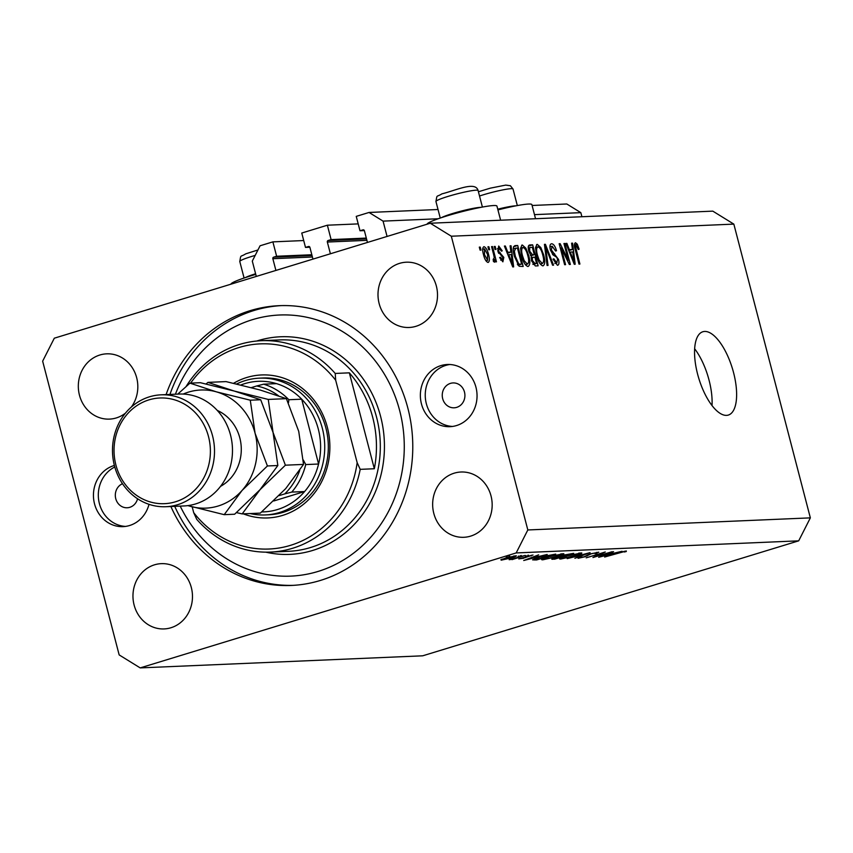 <?xml version="1.0" encoding="UTF-8"?>
<svg xmlns="http://www.w3.org/2000/svg" width="853" height="853" viewBox="0 0 853 853"><rect width="100%" height="100%" fill="white"/><g stroke="black" fill="none" stroke-linecap="round" stroke-linejoin="round"><path stroke-width="1.28" d="M303.711 240.546L272.875 241.868L260.069 245.781L252.296 261.103L256.295 276.425M311.825 254.748L276.628 256.252L272.875 241.868M312.027 255.527L273.632 257.169L276.628 256.252M273.632 257.169A1.248 1.13 -92.5 0 0 272.853 258.704L275.903 270.433M309.863 247.242L305.502 247.423L308.498 246.506A1.248 1.13 -92.5 0 1 309.906 247.37L312.955 259.099M358.207 223.891L327.371 225.203L301.759 233.04L305.502 247.423M366.31 238.083L331.113 239.597L327.371 225.203M366.513 238.872L328.117 240.514L331.113 239.597M328.117 240.514A1.248 1.13 -92.5 0 0 327.339 242.039L330.399 253.767M364.348 230.577L359.998 230.768L362.994 229.852A1.248 1.13 -92.5 0 1 364.391 230.715L367.451 242.444M438.026 209.507L369.05 212.461L356.245 216.374L359.998 230.768M581.895 216.737L580.84 212.653L566.818 203.995L532.101 205.477M438.186 218.763L383.072 221.119L369.05 212.461M580.84 212.653L534.49 214.636M387.059 236.441L383.072 221.119M500.615 220.213L496.947 206.106A36.093 3.433 165.4 0 0 447.121 215.841A36.093 3.433 165.4 0 0 427.076 224.211M230.918 284.188A36.093 3.433 -14.6 0 1 250.963 275.818A36.093 3.433 -14.6 0 1 255.761 274.399M726.521 415.368A43.556 17.508 73 0 0 728.323 415.07A43.556 17.508 73 0 0 732.972 370.458A43.556 17.508 73 0 0 704.663 331.444A43.556 17.508 73 0 0 702.851 331.753A43.556 17.508 73 0 0 698.202 376.354A43.556 17.508 73 0 0 726.521 415.368M712.01 405.538A43.556 17.508 73 0 0 694.651 348.781M122.491 483.726A12.443 11.334 -92.5 0 0 115.752 498.674A12.443 11.334 -92.5 0 0 127.182 507.77A12.443 11.334 -92.5 0 0 137.578 498.77M442.686 398.703A12.443 11.334 -92.5 0 0 454.116 407.809A12.443 11.334 -92.5 0 0 464.48 392.039A12.443 11.334 -92.5 0 0 453.05 382.933A12.443 11.334 -92.5 0 0 442.686 398.703M475.953 387.251A31.113 28.341 87.5 0 1 450.032 426.671A31.113 28.341 87.5 0 1 421.457 403.906A31.113 28.341 87.5 0 1 447.377 364.498A31.113 28.341 87.5 0 1 475.953 387.251M452.474 426.447A31.113 28.341 87.5 0 1 426.34 403.704A31.113 28.341 87.5 0 1 449.819 364.508M114.377 465.45A31.113 28.341 -92.5 0 0 94.534 503.878A31.113 28.341 -92.5 0 0 123.109 526.632A31.113 28.341 -92.5 0 0 149.019 504.336M114.792 466.986A31.113 28.341 -92.5 0 0 99.406 503.665A31.113 28.341 -92.5 0 0 125.54 526.418M170.877 506.511A140.02 127.513 -92.5 0 0 291.225 585.457A140.02 127.513 -92.5 0 0 407.841 408.075A140.02 127.513 -92.5 0 0 279.251 305.673A140.02 127.513 -92.5 0 0 166.09 394.608M134.113 605.033A32.67 29.748 -92.5 0 0 164.117 628.928A32.67 29.748 -92.5 0 0 191.328 587.546A32.67 29.748 -92.5 0 0 161.324 563.652A32.67 29.748 -92.5 0 0 134.113 605.033M433.804 513.399A32.67 29.748 -92.5 0 0 463.808 537.294A32.67 29.748 -92.5 0 0 491.019 495.902A32.67 29.748 -92.5 0 0 461.015 472.008A32.67 29.748 -92.5 0 0 433.804 513.399M379.148 303.583A32.67 29.748 -92.5 0 0 409.152 327.477A32.67 29.748 -92.5 0 0 436.363 286.086A32.67 29.748 -92.5 0 0 406.359 262.202A32.67 29.748 -92.5 0 0 379.148 303.583M131.373 406.998A32.67 29.748 -92.5 0 0 136.672 377.73A32.67 29.748 -92.5 0 0 106.668 353.835A32.67 29.748 -92.5 0 0 79.468 395.216A32.67 29.748 -92.5 0 0 109.461 419.111A32.67 29.748 -92.5 0 0 125.455 413.14M596.407 556.305L612.187 551.688L592.942 557.531L602.015 553.192L586.203 557.819L605.267 551.987L596.3 555.932M598.188 552.168L596.748 553.32L595.021 553.65L596.226 552.765L591.236 553.821L584.742 556.838L578.078 558.299L578.91 557.414L583.857 556.902L590.457 553.853L598.795 552.264M580.818 557.02L580.125 557.691M590.063 552.637L574.901 558.299L586.075 553.874L567.181 558.63L590.063 552.637M580.733 552.915C583.1 552.947 581.362 553.896 575.54 555.751L560.762 559.035C558.32 559.014 560.069 558.065 565.997 556.177L581.863 553.085M560.528 558.15L560.762 559.035L559.6 558.864M562.756 553.682C565.123 553.714 563.385 554.663 557.553 556.519L542.785 559.813C540.344 559.781 542.092 558.832 548.021 556.945L563.886 553.853M542.551 558.918L542.785 559.813L541.612 559.632M547.189 554.471L523.731 560.496L538.659 554.845L534.756 556.614L538.829 556.444L547.189 554.471M509.689 556.017L508.772 556.167M506.469 556.849L507.354 556.529M140.191 667.899L516.172 552.936L527.826 529.958L451.312 236.217L430.285 223.23L54.315 338.193L42.65 361.171L119.164 654.912L140.191 667.899L422.715 655.808L798.685 540.845L516.172 552.936M515.564 555.761C517.27 555.783 516.022 556.465 511.789 557.809L501.137 560.176L500.935 559.579L516.396 555.889M500.978 559.557L501.137 560.176L500.935 559.579M521.332 555.516L520.405 555.666M518.112 556.359L518.987 556.039M525.171 555.42L512.045 559.643L513.293 559.056L509.166 559.707L525.171 555.42M528.583 555.207L527.666 555.356M525.373 556.049L526.248 555.73M523.753 558.246L518.741 558.896L532.986 555.015L523.699 558.022M531.152 555.932L531.248 555.271M532.624 559.792L539.043 557.265L555.719 554.109L536.644 559.941L532.613 559.867M552.701 558.619L552.872 559.248C550.985 559.387 551.603 558.939 554.738 557.926L562.98 555.228L573.696 553.341L554.621 559.173L551.784 559.152M622.093 551.273L598.646 557.286L613.574 551.635L609.66 553.405L613.733 553.234L622.093 551.273M624.3 551.56L604.638 557.03L617.519 553.096L626.294 550.963L626.262 551.539L624.321 552.008L624.215 551.262M626.294 550.963L626.262 551.539L626.113 550.974M798.685 540.845L810.35 517.867L733.836 224.115L712.809 211.139L430.285 223.23M568.29 260.218L563.94 243.51L564.878 243.478L570.348 264.451L569.346 264.494L561.199 247.935L565.56 264.665L564.622 264.697L559.152 243.723L560.154 243.681L568.29 260.218L567.384 260.496M552.2 246.218L551.326 249.897L558.523 259.429C559.355 263.119 558.982 265.08 557.414 265.283L553.021 259.141L553.885 258.822L556.742 262.831L557.585 259.419L556.732 257.297L553.096 254.951L550.409 249.993C549.545 246.027 549.95 243.958 551.646 243.766C553.608 243.958 555.228 246.282 556.497 250.718L555.634 251.038L552.2 246.218L549.94 246.869M554.813 263.428L557.02 262.788L554.834 263.46M547.072 265.454L544.438 244.353L545.408 244.31L553.554 265.176L552.595 265.219L545.611 246.784L548.042 265.411L547.072 265.454M536.622 244.587L537.315 244.384L540.823 247.562L543.606 254.716C545.344 260.954 545.11 264.675 542.913 265.901C540.194 264.92 538.072 261.381 536.548 255.271L535.503 247.701L536.921 244.448M521.673 245.227L522.367 245.014L525.874 248.202L528.657 255.356C530.395 261.594 530.171 265.315 527.975 266.541C525.256 265.56 523.134 262.02 521.609 255.911L520.565 248.34L521.972 245.088M510.936 252.125L510.083 245.824L511.054 245.781L513.655 266.882L512.738 266.925L504.4 246.059L505.371 246.027L507.791 252.253L510.936 252.125L507.268 253.245M480.09 250.132L479.301 247.135L480.239 247.093L481.017 250.1L480.09 250.132M810.35 517.867L527.826 529.958M733.836 224.115L451.312 236.217M483.555 254.834C482.244 250.292 482.382 247.562 483.96 246.666C485.943 247.391 487.468 249.993 488.534 254.461C489.793 258.928 489.643 261.594 488.076 262.468C486.125 261.764 484.621 259.216 483.555 254.834M488.726 249.769L487.948 246.773L488.876 246.73L489.654 249.726L488.726 249.769M493.62 254.525L491.563 246.613L492.501 246.57L496.467 261.828L495.54 261.871L494.9 259.44L494.505 262.191L493.407 261.413L493.194 259.216L493.983 259.44L493.237 259.675L494.271 257.649L493.62 254.525M495.028 249.492L494.25 246.496L495.177 246.453L495.966 249.46L495.028 249.492M499.229 248.212L498.632 250.633L499.208 252.008L503.814 257.393L502.875 261.839L499.613 257.563L500.476 257.254L502.278 259.653L502.961 257.745L497.789 251.049L498.717 246.027L502.225 250.835L501.361 251.155L499.229 248.212L497.395 248.745L498.845 248.33M502.278 259.653L500.679 260.176L502.278 259.653M514.402 256.358C512.632 250.153 512.845 246.57 515.063 245.611L517.718 245.493L523.177 266.477L519.114 266.253L514.402 256.358M528.775 251.251C527.794 247.178 528.156 245.078 529.894 244.971L532.656 244.854L538.126 265.837L535.332 265.955L531.494 260.783L531.355 256.348L528.775 251.251M572.459 249.492L571.606 243.19L572.587 243.148L575.178 264.249L574.272 264.291L565.934 243.425L566.904 243.393L569.314 249.62L572.459 249.492L568.802 250.611M576.074 245.195L575.551 246.826L579.912 264.046L578.984 264.089L575.274 249.844C574.058 245.888 574.122 243.521 575.476 242.742L577.268 244.171L579.123 249.204L578.259 249.513L576.074 245.195L574.432 245.685M479.365 247.37L480.239 247.093M487.649 254.727L488.534 254.461M483.576 254.908L484.451 254.642L487.681 260.261L485.933 260.794L487.532 260.282L487.596 254.503L484.504 248.841L482.649 249.396L484.259 248.916M484.504 248.841L484.451 254.642M488.001 246.997L488.876 246.73M491.627 246.837L492.501 246.57M493.269 259.941L494.9 259.44M494.303 246.73L495.177 246.453M501.351 251.113L502.225 250.835M497.757 250.899L498.632 250.633M498.184 252.317L499.208 252.008M502.939 257.659L503.814 257.393M510.115 246.069L511.054 245.781M504.496 246.293L505.371 246.027M506.981 252.509L507.791 252.253M512.013 260.73L511.267 254.589L508.74 254.695L512.632 264.718L512.013 260.73M511.949 264.931L512.632 264.718M507.951 254.94L508.74 254.695M513.474 246.784L517.718 245.493M517.995 265.166L521.609 264.067L517.419 247.988L513.207 248.777M517.75 264.825L521.609 264.067M517.344 264.163L520.031 264.131M514.476 256.614L515.351 256.348L518.645 263.769M513.41 251.496L514.37 251.208L515.351 256.348M515.82 248.052L514.37 251.208M524.744 248.543L525.874 248.202M527.783 255.623L528.657 255.356M525.32 264.707L527.623 264.046L525.341 264.739M523.262 260.943L524.179 260.666L527.325 264.089C528.999 263.108 529.127 260.197 527.719 255.356C526.6 250.846 525.032 248.212 523.017 247.466L520.575 248.18M521.684 256.209L522.558 255.932L524.179 260.666M523.017 247.466C521.386 248.426 521.236 251.251 522.558 255.932M520.565 248.223L522.516 247.626M528.37 246.165L532.656 244.854M536.548 263.428L534.916 257.158L532.4 257.467L532.336 260.4L535.023 263.492L536.548 263.428L533.072 264.483M531.462 260.666L532.336 260.4M531.088 257.873L533.264 257.222M534.277 254.706L532.357 247.349L530.513 247.423L529.67 247.733L529.702 251.198L532.56 254.78L534.277 254.706L530.769 255.783M528.828 251.464L529.702 251.198M528.242 248.17L530.513 247.423M539.682 247.903L540.823 247.562M542.732 254.983L543.606 254.716M540.258 264.067L542.561 263.406L540.28 264.099M538.211 260.304L539.128 260.026L542.273 263.449C543.937 262.468 544.065 259.557 542.668 254.716C541.548 250.206 539.981 247.573 537.955 246.826L535.513 247.541M536.633 255.569L537.497 255.292L539.128 260.026M537.955 246.826C536.334 247.786 536.174 250.611 537.497 255.292M535.513 247.583L537.454 246.986M544.47 244.598L545.408 244.31M544.779 247.039L545.611 246.784M555.623 250.995L556.497 250.718M550.452 250.164L551.326 249.897M557.649 259.696L558.523 259.429M564.004 243.745L564.878 243.478M560.325 248.202L561.199 247.935M559.216 243.958L560.154 243.681M571.649 243.436L572.587 243.148M566.019 243.659L566.904 243.393M568.503 249.876L569.314 249.62M573.536 258.096L572.789 251.955L570.262 252.061L574.154 262.084L573.536 258.096M573.472 262.297L574.154 262.084M569.473 252.307L570.262 252.061M574.378 245.046L577.268 244.171M578.238 249.471L579.123 249.204M574.432 245.696L575.86 245.259M574.645 247.103L575.551 246.826M497.939 209.913A36.093 3.433 -14.6 0 1 531.877 204.613L535.545 218.72M505.808 558.065C502.598 559.088 501.607 559.621 502.854 559.653L510.99 557.841C514.199 556.828 515.159 556.305 513.858 556.284L505.754 557.873M502.14 559.067L502.854 559.653M513.773 555.975L514.338 555.889M525.416 556.892L525.597 557.606M533.221 557.19L527.517 559.355L536.43 557.062L533.146 556.924M537.795 559.376L552.957 554.749L539.842 557.233L534.938 559.365L537.795 559.376M534.692 558.726L534.938 559.365M548.82 556.913C544.097 558.427 542.721 559.195 544.694 559.216L556.742 556.551C561.434 555.058 562.799 554.29 560.837 554.279L548.767 556.721M543.638 558.448L544.694 559.216M560.741 553.896L561.764 554.418L561.594 553.778M554.674 558.651L561.882 556.742L554.674 558.651L553.821 558.214M561.103 555.847L561.338 556.764M563.737 554.994L561.711 556.092L561.882 556.742M561.85 556.167L570.934 553.97L563.79 555.186M566.797 556.145C562.074 557.659 560.698 558.416 562.681 558.438L574.719 555.783C579.422 554.279 580.776 553.522 578.814 553.512L566.744 555.953M561.615 557.67L562.681 558.438M578.718 553.128L579.741 553.65L579.582 553.011M596.503 552.371L596.748 553.32M586.96 555.26L587.141 555.975M608.136 553.992L602.431 556.145L611.345 553.853L608.061 553.725M497.747 209.188A21.783 2.069 -14.6 0 1 515.98 205.829M441.555 217.611A21.783 2.069 -14.6 0 1 444.317 216.353A21.783 2.069 -14.6 0 1 463.989 210.392A21.783 2.069 -14.6 0 1 481.049 207.322M245.397 277.588A21.783 2.069 -14.6 0 1 248.159 276.329A21.783 2.069 -14.6 0 1 255.591 273.76M233.583 383.296A71.567 65.169 87.5 0 1 327.349 427.278A71.567 65.169 87.5 0 1 309.5 498.802A71.567 65.169 87.5 0 1 243.318 513.847M265.304 514.935L268.908 514.775A68.453 62.344 -92.5 0 0 325.91 428.057A68.453 62.344 -92.5 0 0 263.055 377.996L259.451 378.156A68.453 62.344 87.5 0 1 322.317 428.217A68.453 62.344 87.5 0 1 265.304 514.935A68.453 62.344 87.5 0 1 250.206 513.559M180.207 506.117A130.68 119.015 -92.5 0 0 329.887 567.074A130.68 119.015 -92.5 0 0 399.662 410.57A130.68 119.015 -92.5 0 0 292.195 315.194A130.68 119.015 -92.5 0 0 175.419 394.203M169.939 394.438A140.02 127.513 87.5 0 1 281.181 305.609M372.729 417.458A105.793 96.346 -92.5 0 0 349.346 372.836L374.328 468.745A105.793 96.346 -92.5 0 0 372.729 417.458M186.125 386.484A105.793 96.346 87.5 0 1 261.455 340.699A105.793 96.346 87.5 0 1 335.218 373.443L349.346 372.836M374.328 468.745L360.201 469.353A105.793 96.346 87.5 0 1 270.497 552.083A105.793 96.346 87.5 0 1 196.734 519.338L193.695 512.642A102.68 93.51 -92.5 0 0 290.457 545.355A102.68 93.51 -92.5 0 0 357.162 462.657L360.201 469.353M335.218 373.443L335.687 380.246A102.68 93.51 -92.5 0 0 190.614 383.125M192.181 506.842L193.695 512.642M335.687 380.246L357.162 462.657M293.155 585.35A140.02 127.513 87.5 0 1 174.726 506.351M273.749 500.978L304.617 491.541A65.34 59.507 -92.5 0 0 318.585 464.021A65.34 59.507 -92.5 0 0 318.308 429.102A65.34 59.507 -92.5 0 0 301.695 399.183A65.34 59.507 -92.5 0 0 276.511 383.637A65.34 59.507 -92.5 0 0 240.834 384.991M236.612 383.999A68.453 62.344 87.5 0 1 259.451 378.156M303.273 459.938L305.737 464.576L318.585 464.021L301.695 399.183L288.847 399.726L288.506 402.701M261.711 511.928A65.34 59.507 -92.5 0 0 304.617 491.541L291.779 492.085L284.774 493.887A62.226 56.671 -92.5 0 0 299.734 470.408M278.494 395.771A62.226 56.671 -92.5 0 0 256.668 385.982L251.336 387.614M256.668 385.982L263.673 384.181A65.34 59.507 87.5 0 1 288.847 399.726M276.511 383.637L263.673 384.181M279.176 495.604L284.774 493.887M165.898 506.725L183.875 505.957A56.01 51.009 -92.5 0 0 230.513 435.009A56.01 51.009 -92.5 0 0 179.087 394.054L161.1 394.822A56.01 51.009 87.5 0 1 212.536 435.776A56.01 51.009 87.5 0 1 165.898 506.725A56.01 51.009 87.5 0 1 114.462 465.77A56.01 51.009 87.5 0 1 161.1 394.822M208.527 436.672A52.897 48.173 -92.5 0 0 148.944 399.876A52.897 48.173 -92.5 0 0 115.901 464.992A52.897 48.173 -92.5 0 0 175.483 501.788A52.897 48.173 -92.5 0 0 208.527 436.672M285.392 465.194L273.056 432.471L268.258 399.428L234.319 391.069L207.929 382.379L226.066 381.6L260.005 389.97L286.395 398.66L298.731 431.373L303.529 464.416L285.702 488.609L260.325 513.122L242.188 513.901L260.016 489.707L285.392 465.194L303.529 464.416M268.258 399.428L286.395 398.66M207.929 382.379L206.085 383.978M236.494 512.621L242.188 513.901M187.991 505.605A59.113 53.835 -92.5 0 0 190.272 506.309A59.113 53.835 -92.5 0 0 242.039 490.475L267.416 465.962L255.068 433.239L250.281 400.196L216.342 391.836L189.952 383.146L200.38 382.698L234.319 391.069L260.709 399.758L273.056 432.471L277.843 465.514L260.016 489.707L234.639 514.22L224.211 514.668L242.039 490.475A59.113 53.835 -92.5 0 0 255.068 433.239A59.113 53.835 -92.5 0 0 216.342 391.836A59.113 53.835 -92.5 0 0 183.214 394.054M189.952 383.146L177.776 394.107M187.863 505.616L224.211 514.668M250.281 400.196L260.709 399.758M267.416 465.962L277.843 465.514M312.411 257.009L272.853 258.704M366.907 240.354L327.339 242.039M498.61 253.33L500.306 252.808M510.243 260.655L510.99 260.432M532.858 264.153L535.023 263.492M530.491 255.41L532.56 254.78M545.195 250.377L546.08 250.1M552.509 254.407L554.599 253.767M571.766 258.022L572.523 257.798M575.285 249.908L576.159 249.641M534.511 558.8L534.831 560.016M588.122 554.674L588.271 555.25M478.416 191.765L490.304 188.161L505.701 185.101L510.371 185.73L513.026 189.035A21.783 2.069 165.4 0 0 501.265 190.208A21.783 2.069 165.4 0 0 479.525 196.009M435.947 201.511C437.354 193.972 435.915 197.608 441.929 193.855C455.875 190.443 475.462 180.879 478.096 190.528A21.783 2.069 165.4 0 0 463.2 192.383A21.783 2.069 165.4 0 0 439.86 199.207A21.783 2.069 165.4 0 0 435.947 201.511L440.255 218.048M255.196 255.399A21.783 2.069 165.4 0 0 243.691 259.184A21.783 2.069 165.4 0 0 239.778 261.487L244.086 278.025M270.497 552.083L288.485 551.315A105.793 96.346 -92.5 0 0 376.589 417.298A105.793 96.346 -92.5 0 0 279.432 339.921L261.455 340.699M256.732 341.029A108.907 99.172 87.5 0 1 380.598 416.403A108.907 99.172 87.5 0 1 265.773 552.158M305.737 464.576A65.34 59.507 87.5 0 1 291.779 492.085M217.28 410.432A41.69 37.969 87.5 0 1 239.821 437.909A41.69 37.969 87.5 0 1 220.532 486.37M532.656 257.318L531.088 257.798M530.054 247.498L528.231 248.052M517.334 205.573L513.026 189.035M482.403 207.066L478.096 190.528M239.778 261.487C241.196 253.959 239.757 257.595 245.771 253.831L257.947 249.972"/></g></svg>
